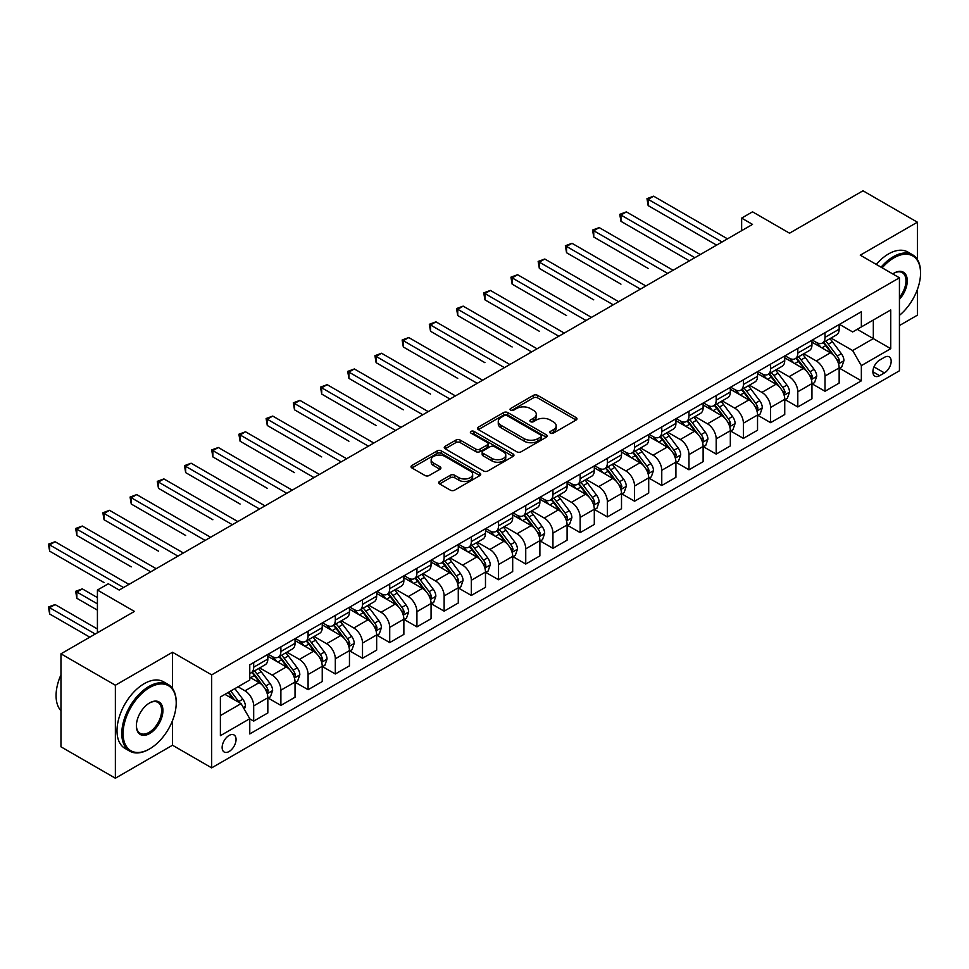 <?xml version="1.0" encoding="UTF-8"?>
<svg xmlns="http://www.w3.org/2000/svg" width="969" height="969" viewBox="0 0 969 969"><rect width="100%" height="100%" fill="white"/><g stroke="black" fill="none" stroke-linecap="round" stroke-linejoin="round"><path stroke-width="1.45" d="M550.404 433.143A2.12 1.223 0 0 0 553.384 433.143L576.083 420.037A3.016 1.744 0 0 0 576.967 418.802A3.016 1.744 0 0 0 576.083 417.566L537.638 395.364A3.016 1.744 0 0 0 533.362 395.364L510.663 408.47A2.12 1.223 0 0 0 510.045 409.342A2.12 1.223 0 0 0 510.663 410.202A2.12 1.223 0 0 0 513.655 410.202L516.586 408.506A9.666 5.584 0 0 1 530.261 408.506L533.471 410.359A9.666 5.584 0 0 1 536.305 414.308A9.666 5.584 0 0 1 533.471 418.245L530.527 419.94A2.12 1.223 0 0 0 529.91 420.812A2.12 1.223 0 0 0 530.527 421.672A2.12 1.223 0 0 0 533.519 421.672L536.463 419.977A9.666 5.584 0 0 1 550.126 419.977L553.335 421.83A9.666 5.584 0 0 1 556.17 425.779A9.666 5.584 0 0 1 553.335 429.715L550.404 431.411A2.12 1.223 0 0 0 549.774 432.283A2.12 1.223 0 0 0 550.404 433.143L550.404 431.411M229.096 751.52A9.847 5.681 120 0 0 235.528 742.835A9.847 5.681 120 0 0 234.013 734.95A9.847 5.681 120 0 0 229.096 735.435A9.847 5.681 120 0 0 222.664 744.119A9.847 5.681 120 0 0 224.166 752.005A9.847 5.681 120 0 0 229.096 751.52M439.575 481.46A3.016 1.744 0 0 0 438.691 482.695A3.016 1.744 0 0 0 439.575 483.931L450.367 490.157A3.016 1.744 0 0 0 454.643 490.157L479.849 475.597A3.016 1.744 0 0 0 480.733 474.374A3.016 1.744 0 0 0 479.849 473.138L441.392 450.936A3.016 1.744 0 0 0 437.116 450.936L411.91 465.483A3.016 1.744 0 0 0 411.026 466.719A3.016 1.744 0 0 0 411.91 467.954L424.943 475.476A3.016 1.744 0 0 0 429.219 475.476L439.999 469.25A3.016 1.744 0 0 0 440.895 468.015A3.016 1.744 0 0 0 439.999 466.779L433.543 463.049A8.079 4.663 0 0 1 431.169 459.754A8.079 4.663 0 0 1 436.159 455.442A8.079 4.663 0 0 1 444.977 456.46L470.292 471.067A8.079 4.663 0 0 1 472.654 474.374A8.079 4.663 0 0 1 467.664 478.674A8.079 4.663 0 0 1 458.858 477.669L454.643 475.234A3.016 1.744 0 0 0 450.367 475.234L439.575 481.46L439.575 483.931M917.389 259.535L917.389 222.192L862.979 190.784L789.529 233.19L752.525 211.823L741.648 218.11L752.525 224.396L119.187 590.048L108.298 583.762L97.421 590.048L97.421 632.769M172.506 688.45L172.506 652.246L115.372 685.228L60.962 653.821L134.425 611.415L97.421 590.048M172.506 652.246L211.678 674.872L899.438 277.8L899.438 370.788L211.678 767.86L211.678 674.872M917.389 222.192L860.266 255.174L899.438 277.8M516.804 451.796A3.016 1.744 0 0 0 521.08 451.796L546.286 437.249A3.016 1.744 0 0 0 547.17 436.014A3.016 1.744 0 0 0 546.286 434.778L507.829 412.576A3.016 1.744 0 0 0 503.565 412.576L478.347 427.135A3.016 1.744 0 0 0 477.463 428.359A3.016 1.744 0 0 0 478.347 429.594L516.804 451.796M471.83 433.603A2.12 1.223 0 0 1 473.974 433.894L473.974 431.387L513.061 453.952A3.016 1.744 0 0 1 513.945 455.188A3.016 1.744 0 0 1 513.061 456.423L487.855 470.982A3.016 1.744 0 0 1 483.579 470.982L445.134 448.78L445.134 446.309A3.016 1.744 0 0 0 444.25 447.545A3.016 1.744 0 0 0 445.134 448.78M445.134 446.309L455.914 440.083A3.016 1.744 0 0 1 460.19 440.083L475.791 449.083A3.016 1.744 0 0 0 480.055 449.083L487.213 444.953A3.016 1.744 0 0 0 488.097 443.717A3.016 1.744 0 0 0 487.213 442.482L470.982 433.107A2.12 1.223 0 0 1 470.365 432.247A2.12 1.223 0 0 1 471.673 431.12A2.12 1.223 0 0 1 473.974 431.387M115.372 685.228L115.372 778.216L60.962 746.808L60.962 653.821M899.438 325.548L917.389 315.179L917.389 289.465M884.418 357.331L879.634 360.105A9.545 5.511 120 0 0 873.396 368.511A9.545 5.511 120 0 0 874.862 376.154A9.545 5.511 120 0 0 879.634 375.681L884.418 372.92A9.545 5.511 120 0 0 890.656 364.514A9.545 5.511 120 0 0 889.191 356.858A9.545 5.511 120 0 0 884.418 357.331M839.481 324.349L852.647 331.955L861.356 326.928L861.356 311.727L249.772 664.819L249.772 680.02L220.387 696.977L220.387 735.689L249.772 718.719L249.772 733.933L861.356 380.829L861.356 365.628L852.647 350.548L831.002 338.06M861.356 326.928L890.729 309.959L890.729 348.67L861.356 365.628M115.372 778.216L172.506 745.234L211.678 767.86M741.648 218.11L741.648 230.67M857.214 329.315L873.323 338.617L873.323 320.012L890.729 309.959M852.647 350.548L873.323 338.617L890.729 348.67M220.387 715.582L241.063 703.639L224.953 694.349M249.772 718.853L253.684 721.106L253.684 705.904A12.306 7.11 -120 0 0 244.987 690.824L238.023 686.803M253.684 721.106L267.832 712.942L267.832 697.741A12.306 7.11 -120 0 0 259.135 682.66L249.772 677.258M268.159 698.055L280.889 705.408L280.889 690.194A12.306 7.11 -120 0 0 272.192 675.114L259.692 667.907M280.889 705.408L295.036 697.232L295.036 682.031A12.306 7.11 -120 0 0 286.339 666.951L267.832 656.267M295.363 682.346L308.094 689.698L308.094 674.497A12.306 7.11 -120 0 0 299.397 659.417L286.897 652.198M308.094 689.698L322.241 681.534L322.241 666.321A12.306 7.11 -120 0 0 313.544 651.241L295.036 640.57M322.568 666.636L335.31 673.988L335.31 658.787A12.306 7.11 -120 0 0 326.601 643.707L314.101 636.488M335.31 673.988L349.458 665.824L349.458 650.623A12.306 7.11 -120 0 0 340.749 635.543L322.241 624.86M349.773 650.926L362.515 658.278L362.515 643.077A12.306 7.11 -120 0 0 353.806 627.997L341.306 620.778M362.515 658.278L376.662 650.114L376.662 634.913A12.306 7.11 -120 0 0 367.954 619.833L349.458 609.15M376.989 635.228L389.72 642.58L389.72 627.367A12.306 7.11 -120 0 0 381.011 612.287L368.511 605.08M389.72 642.58L403.867 634.404L403.867 619.203A12.306 7.11 -120 0 0 395.158 604.123L376.662 593.44M404.194 619.518L416.924 626.87L416.924 611.669A12.306 7.11 -120 0 0 408.215 596.589L395.715 589.37M416.924 626.87L431.072 618.707L431.072 603.493A12.306 7.11 -120 0 0 422.363 588.413L403.867 577.742M431.399 603.808L444.129 611.16L444.129 595.959A12.306 7.11 -120 0 0 435.42 580.879L422.92 573.66M444.129 611.16L458.276 602.997L458.276 587.783A12.306 7.11 -120 0 0 449.568 572.715L431.072 562.032M458.603 588.098L471.334 595.451L471.334 580.249A12.306 7.11 -120 0 0 462.625 565.169L450.125 557.95M471.334 595.451L485.481 587.287L485.481 572.085A12.306 7.11 -120 0 0 476.772 557.005L458.276 546.322M485.808 572.4L498.538 579.753L498.538 564.539A12.306 7.11 -120 0 0 489.829 549.459L477.329 542.252M498.538 579.753L512.686 571.577L512.686 556.376A12.306 7.11 -120 0 0 503.977 541.296L485.481 530.612M513.013 556.691L525.743 564.043L525.743 548.842A12.306 7.11 -120 0 0 517.034 533.762L504.534 526.542M525.743 564.043L539.89 555.879L539.89 540.666A12.306 7.11 -120 0 0 531.182 525.586L512.686 514.914M540.217 540.981L552.948 548.333L552.948 533.132A12.306 7.11 -120 0 0 544.239 518.052L531.739 510.833M552.948 548.333L567.095 540.169L567.095 524.956A12.306 7.11 -120 0 0 558.386 509.888L539.89 499.205M567.422 525.271L580.152 532.623L580.152 517.422A12.306 7.11 -120 0 0 571.444 502.342L558.943 495.123M580.152 532.623L594.3 524.459L594.3 509.258A12.306 7.11 -120 0 0 585.591 494.178L567.095 483.495M594.627 509.573L607.357 516.925L607.357 501.712A12.306 7.11 -120 0 0 598.66 486.632L586.16 479.425M607.357 516.925L621.504 508.749L621.504 493.548A12.306 7.11 -120 0 0 612.796 478.468L594.3 467.785M621.832 493.863L634.562 501.215L634.562 486.014A12.306 7.11 -120 0 0 625.865 470.934L613.365 463.715M634.562 501.215L648.709 493.039L648.709 477.838A12.306 7.11 -120 0 0 640.012 462.758L621.504 452.087M649.036 478.153L661.766 485.505L661.766 470.304A12.306 7.11 -120 0 0 653.07 455.224L640.57 448.005M661.766 485.505L675.914 477.342L675.914 462.128A12.306 7.11 -120 0 0 667.217 447.06L648.709 436.377M676.241 462.443L688.971 469.795L688.971 454.594A12.306 7.11 -120 0 0 680.274 439.514L667.774 432.295M688.971 469.795L703.119 461.632L703.119 446.43A12.306 7.11 -120 0 0 694.422 431.35L675.914 420.667M703.446 446.745L716.188 454.098L716.188 438.884A12.306 7.11 -120 0 0 707.479 423.804L694.979 416.597M716.188 454.098L730.323 445.922L730.323 430.721A12.306 7.11 -120 0 0 721.626 415.64L703.119 404.957M730.65 431.035L743.393 438.388L743.393 423.174A12.306 7.11 -120 0 0 734.684 408.106L722.184 400.887M743.393 438.388L757.54 430.212L757.54 415.011A12.306 7.11 -120 0 0 748.831 399.931L730.323 389.247M757.855 415.326L770.597 422.678L770.597 407.477A12.306 7.11 -120 0 0 761.888 392.397L749.388 385.177M770.597 422.678L784.745 414.514L784.745 399.301A12.306 7.11 -120 0 0 776.036 384.233L757.54 373.549M785.072 399.616L797.802 406.968L797.802 391.767A12.306 7.11 -120 0 0 789.093 376.687L776.593 369.468M797.802 406.968L811.949 398.804L811.949 383.603A12.306 7.11 -120 0 0 803.24 368.523L784.745 357.84M812.276 383.918L825.007 391.258L825.007 376.057A12.306 7.11 -120 0 0 816.298 360.977L803.798 353.77M825.007 391.258L839.154 383.094L839.154 367.893A12.306 7.11 -120 0 0 830.445 352.813L811.949 342.13M812.276 340.058L816.298 342.384A12.306 7.11 -120 0 0 822.451 342.99A12.306 7.11 -120 0 0 825.007 337.357L825.007 332.706M785.072 355.768L789.093 358.094A12.306 7.11 -120 0 0 795.246 358.7A12.306 7.11 -120 0 0 797.802 353.067L797.802 348.416M757.855 371.478L761.888 373.792A12.306 7.11 -120 0 0 768.042 374.409A12.306 7.11 -120 0 0 770.597 368.765L770.597 364.126M730.65 387.176L734.684 389.502A12.306 7.11 -120 0 0 740.837 390.119A12.306 7.11 -120 0 0 743.393 384.475L743.393 379.824M703.446 402.886L707.479 405.212A12.306 7.11 -120 0 0 713.632 405.817A12.306 7.11 -120 0 0 716.188 400.185L716.188 395.534M676.241 418.596L680.274 420.921A12.306 7.11 -120 0 0 686.427 421.527A12.306 7.11 -120 0 0 688.971 415.895L688.971 411.244M649.036 434.306L653.07 436.619A12.306 7.11 -120 0 0 659.223 437.237A12.306 7.11 -120 0 0 661.766 431.605L661.766 426.954M621.832 450.004L625.865 452.329A12.306 7.11 -120 0 0 632.018 452.947A12.306 7.11 -120 0 0 634.562 447.303L634.562 442.651M594.627 465.714L598.66 468.039A12.306 7.11 -120 0 0 604.813 468.645A12.306 7.11 -120 0 0 607.357 463.012L607.357 458.361M567.422 481.423L571.444 483.749A12.306 7.11 -120 0 0 577.609 484.355A12.306 7.11 -120 0 0 580.152 478.722L580.152 474.071M540.217 497.133L544.239 499.459A12.306 7.11 -120 0 0 550.404 500.065A12.306 7.11 -120 0 0 552.948 494.432L552.948 489.781M513.013 512.831L517.034 515.157A12.306 7.11 -120 0 0 523.199 515.774A12.306 7.11 -120 0 0 525.743 510.13L525.743 505.479M485.808 528.541L489.829 530.867A12.306 7.11 -120 0 0 495.983 531.472A12.306 7.11 -120 0 0 498.538 525.84L498.538 521.189M458.603 544.251L462.625 546.577A12.306 7.11 -120 0 0 468.778 547.182A12.306 7.11 -120 0 0 471.334 541.55L471.334 536.899M431.399 559.961L435.42 562.286A12.306 7.11 -120 0 0 441.573 562.892A12.306 7.11 -120 0 0 444.129 557.26L444.129 552.609M404.194 575.659L408.215 577.984A12.306 7.11 -120 0 0 414.369 578.602A12.306 7.11 -120 0 0 416.924 572.958L416.924 568.306M376.989 591.369L381.011 593.694A12.306 7.11 -120 0 0 387.164 594.3A12.306 7.11 -120 0 0 389.72 588.668L389.72 584.016M349.773 607.078L353.806 609.404A12.306 7.11 -120 0 0 359.959 610.01A12.306 7.11 -120 0 0 362.515 604.377L362.515 599.726M322.568 622.788L326.601 625.114A12.306 7.11 -120 0 0 332.755 625.72A12.306 7.11 -120 0 0 335.31 620.087L335.31 615.436M295.363 638.486L299.397 640.812A12.306 7.11 -120 0 0 305.55 641.43A12.306 7.11 -120 0 0 308.094 635.785L308.094 631.134M268.159 654.196L272.192 656.522A12.306 7.11 -120 0 0 278.345 657.127A12.306 7.11 -120 0 0 280.889 651.495L280.889 646.844M839.481 368.208L861.356 380.829M822.451 342.99L836.598 334.826A12.306 7.11 -120 0 0 839.154 329.194L839.154 324.542M795.246 358.7L809.394 350.536A12.306 7.11 -120 0 0 811.949 344.891L811.949 340.252M768.042 374.409L782.189 366.234A12.306 7.11 -120 0 0 784.745 360.601L784.745 355.95M740.837 390.119L754.984 381.943A12.306 7.11 -120 0 0 757.54 376.311L757.54 371.66M713.632 405.817L727.78 397.653A12.306 7.11 -120 0 0 730.323 392.021L730.323 387.37M686.427 421.527L700.575 413.363A12.306 7.11 -120 0 0 703.119 407.719L703.119 403.08M659.223 437.237L673.37 429.073A12.306 7.11 -120 0 0 675.914 423.429L675.914 418.778M632.018 452.947L646.166 444.771A12.306 7.11 -120 0 0 648.709 439.139L648.709 434.487M604.813 468.645L618.961 460.481A12.306 7.11 -120 0 0 621.504 454.849L621.504 450.197M577.609 484.355L591.756 476.191A12.306 7.11 -120 0 0 594.3 470.546L594.3 465.907M550.404 500.065L564.552 491.901A12.306 7.11 -120 0 0 567.095 486.256L567.095 481.605M523.199 515.774L537.335 507.599A12.306 7.11 -120 0 0 539.89 501.966L539.89 497.315M495.983 531.472L510.13 523.308A12.306 7.11 -120 0 0 512.686 517.676L512.686 513.025M468.778 547.182L482.925 539.018A12.306 7.11 -120 0 0 485.481 533.374L485.481 528.735M441.573 562.892L455.721 554.728A12.306 7.11 -120 0 0 458.276 549.084L458.276 544.433M414.369 578.602L428.516 570.426A12.306 7.11 -120 0 0 431.072 564.794L431.072 560.143M387.164 594.3L401.311 586.136A12.306 7.11 -120 0 0 403.867 580.504L403.867 575.852M359.959 610.01L374.107 601.846A12.306 7.11 -120 0 0 376.662 596.214L376.662 591.562M332.755 625.72L346.902 617.556A12.306 7.11 -120 0 0 349.458 611.911L349.458 607.26M305.55 641.43L319.697 633.254A12.306 7.11 -120 0 0 322.241 627.621L322.241 622.97M278.345 657.127L292.493 648.964A12.306 7.11 -120 0 0 295.036 643.331L295.036 638.68M249.772 673.334A12.306 7.11 -120 0 0 251.141 672.837L265.288 664.673A12.306 7.11 -120 0 0 267.832 659.041L267.832 654.39M251.141 672.837A12.306 7.11 -120 0 0 253.684 667.205L253.684 662.554M241.063 703.639L249.772 718.719M172.506 745.234L172.506 720.633M551.24 433.446L553.335 432.235A9.666 5.584 0 0 0 556.17 428.286L556.17 425.779M536.305 414.308L536.305 416.815A9.666 5.584 0 0 1 533.471 420.764L531.375 421.975M576.083 417.566L576.083 420.037L537.638 397.884A3.016 1.744 0 0 0 533.362 397.884L511.511 410.505M546.286 434.778L546.286 437.249L507.829 415.083A3.016 1.744 0 0 0 503.565 415.083L478.395 429.618M540.944 436.874A2.12 1.223 0 0 0 541.562 436.014A2.12 1.223 0 0 0 540.944 435.142L507.187 415.665A2.12 1.223 0 0 0 504.195 415.665L501.106 417.445A9.666 5.584 0 0 0 498.272 421.394A9.666 5.584 0 0 0 501.106 425.343L524.181 438.666A9.666 5.584 0 0 0 537.843 438.666L540.944 436.874L540.944 439.381A2.12 1.223 0 0 0 541.562 438.521L541.562 436.014M498.272 421.394L498.272 423.913A9.666 5.584 0 0 0 501.106 427.85L501.106 425.343M540.944 439.381L537.843 441.174A9.666 5.584 0 0 1 524.181 441.174L501.106 427.85M445.171 448.804L455.914 442.591L455.914 440.083M488.097 443.717L488.097 446.237A3.016 1.744 0 0 1 487.213 447.46L480.055 451.602A3.016 1.744 0 0 1 475.791 451.602L460.19 442.591A3.016 1.744 0 0 0 455.914 442.591M473.974 433.894L513.025 456.447M491.973 458.422A8.079 4.663 0 0 0 500.779 459.439A8.079 4.663 0 0 0 505.77 455.127A8.079 4.663 0 0 0 503.396 451.833L494.481 446.685A3.016 1.744 0 0 0 490.205 446.685L483.046 450.815A3.016 1.744 0 0 0 482.162 452.038A3.016 1.744 0 0 0 483.046 453.274L491.973 458.422L491.973 460.941A8.079 4.663 0 0 0 500.779 461.947A8.079 4.663 0 0 0 505.77 457.647L505.77 455.127M482.162 452.038L482.162 454.558A3.016 1.744 0 0 0 483.046 455.793L483.046 453.274M491.973 460.941L483.046 455.793M472.654 474.374L472.654 476.881A8.079 4.663 0 0 1 467.664 481.193A8.079 4.663 0 0 1 458.858 480.176L454.643 477.741A3.016 1.744 0 0 0 450.367 477.741L439.611 483.955M431.169 459.754L431.169 462.261A8.079 4.663 0 0 0 433.543 465.568L433.543 463.049M439.962 469.275L433.543 465.568M479.8 475.622L441.392 453.444A3.016 1.744 0 0 0 437.116 453.444L411.946 467.979M839.154 368.39L841.758 366.888L843.938 360.601A8.152 4.712 -120 0 0 841.334 353.661L832.444 341.791A23.547 13.59 -120 0 0 829.876 338.714M821.034 347.374A23.547 13.59 -120 0 0 816.213 342.336M838.403 363.399L839.529 360.952A8.152 4.712 -120 0 0 837.204 356.047L828.313 344.177A23.547 13.59 -120 0 0 825.733 341.1M823.553 342.36A19.55 11.289 60 0 1 826.751 346.006L834.285 356.059M648.164 268.437L593.755 237.017L593.755 230.743L599.193 227.594L673.092 270.254M823.129 342.602A23.547 13.59 60 0 1 825.697 345.679L831.608 353.576M722.062 241.984L648.164 199.323L653.615 196.186L727.501 238.846M716.612 245.121L648.164 205.61L648.164 199.323L646.977 198.633L653.615 196.186M648.164 205.61L646.977 198.633M811.949 384.099L814.554 382.598L816.734 376.311A8.152 4.712 -120 0 0 814.13 369.371L805.239 357.488A23.547 13.59 -120 0 0 802.671 354.412M793.829 363.084A23.547 13.59 -120 0 0 789.008 358.033M811.198 379.109L812.325 376.662A8.152 4.712 -120 0 0 809.999 371.757L801.097 359.887A23.547 13.59 -120 0 0 798.529 356.81M796.336 358.07A19.55 11.289 60 0 1 799.546 361.716L807.08 371.757M620.959 284.147L566.55 252.727L566.55 246.441L571.989 243.304L645.887 285.964M795.924 358.312A23.547 13.59 60 0 1 798.492 361.389L804.403 369.286M784.745 399.809L787.349 398.295L789.529 392.021A8.152 4.712 -120 0 0 786.925 385.068L778.034 373.198A23.547 13.59 -120 0 0 775.466 370.122M766.612 378.794A23.547 13.59 -120 0 0 761.804 373.743M783.994 394.807L785.12 392.36A8.152 4.712 -120 0 0 782.795 387.455L773.892 375.584A23.547 13.59 -120 0 0 771.324 372.508M769.132 373.78A19.55 11.289 60 0 1 772.341 377.425L779.875 387.467M593.755 299.845L539.345 268.437L539.345 262.151L544.784 259.014L618.682 301.674M768.72 374.022A23.547 13.59 60 0 1 771.288 377.098L777.199 384.984M757.54 415.519L760.144 414.005L762.324 407.719A8.152 4.712 -120 0 0 759.72 400.778L750.83 388.908A23.547 13.59 -120 0 0 748.262 385.832M739.408 394.492A23.547 13.59 -120 0 0 734.587 389.453M756.789 410.517L757.915 408.07A8.152 4.712 -120 0 0 755.578 403.165L746.687 391.294A23.547 13.59 -120 0 0 744.119 388.218M741.927 389.477A19.55 11.289 60 0 1 745.137 393.135L752.659 403.177M566.55 315.555L512.141 284.147L512.141 277.861L517.579 274.712L591.478 317.372M741.515 389.732A23.547 13.59 60 0 1 744.083 392.808L749.994 400.694M694.858 257.693L620.959 215.033L626.398 211.884L700.296 254.544M689.407 260.831L620.959 221.32L620.959 215.033L619.76 214.343L626.398 211.884M620.959 221.32L619.76 214.343M667.653 273.403L592.556 230.053L599.193 227.594M593.755 237.017L592.556 230.053M640.436 289.101L565.351 245.751L571.989 243.304M566.55 252.727L565.351 245.751M730.323 431.217L732.939 429.715L735.12 423.429A8.152 4.712 -120 0 0 732.516 416.488L723.625 404.618A23.547 13.59 -120 0 0 721.057 401.541M712.203 410.202A23.547 13.59 -120 0 0 707.382 405.163M729.584 426.227L730.711 423.78A8.152 4.712 -120 0 0 728.373 418.874L719.482 407.004A23.547 13.59 -120 0 0 716.915 403.928M714.722 405.187A19.55 11.289 60 0 1 717.932 408.833L725.454 418.887M539.345 331.265L484.936 299.845L484.936 293.571L490.375 290.421L564.261 333.082M714.298 405.43A23.547 13.59 60 0 1 716.878 408.506L722.789 416.404M613.232 304.811L538.146 261.46L544.784 259.014M539.345 268.437L538.146 261.46M899.438 315.349A37.549 21.681 120 0 0 920.55 273.149A37.549 21.681 120 0 0 893.999 257.815A37.549 21.681 120 0 0 882.19 267.832M881.051 267.178A38.469 22.214 -60 0 1 893.345 256.688A38.469 22.214 -60 0 1 912.58 254.774A38.469 22.214 -60 0 1 920.55 272.398A38.469 22.214 -60 0 1 920.55 272.773M892.752 273.936A18.774 10.841 -60 0 1 893.999 273.149L893.999 273.149A18.774 10.841 -60 0 1 906.984 277.764A18.774 10.841 -60 0 1 899.438 299.324M876.255 264.416A38.469 22.214 -60 0 1 888.561 253.926A38.469 22.214 -60 0 1 907.796 252.013L912.58 254.774M899.438 297.35A17.854 10.308 120 0 0 902.272 272.64A17.854 10.308 120 0 0 893.672 273.343M149.008 749.255L149.65 748.88A37.549 21.681 120 0 0 176.213 702.888A37.549 21.681 120 0 0 149.65 687.554A37.549 21.681 120 0 0 123.099 733.545A37.549 21.681 120 0 0 149.65 748.88L148.996 749.255A38.469 22.214 -60 0 1 148.996 749.255A38.469 22.214 -60 0 1 129.761 751.157A38.469 22.214 -60 0 1 123.862 720.33A38.469 22.214 -60 0 1 148.996 686.427A38.469 22.214 -60 0 1 168.243 684.526A38.469 22.214 -60 0 1 176.213 702.137A38.469 22.214 -60 0 1 176.201 702.513M149.65 733.545A18.774 10.841 -60 0 1 136.375 725.89A18.774 10.841 -60 0 1 149.65 702.888L149.65 702.888A18.774 10.841 -60 0 1 162.925 710.556A18.774 10.841 -60 0 1 149.65 733.545M136.387 725.502A17.854 10.308 120 0 0 140.081 733.303A17.854 10.308 120 0 0 148.996 732.419A17.854 10.308 120 0 0 160.66 716.685A17.854 10.308 120 0 0 157.923 702.38A17.854 10.308 120 0 0 149.323 703.082M129.761 751.157L124.977 748.395A38.469 22.214 -60 0 1 119.078 717.569A38.469 22.214 -60 0 1 144.211 683.666A38.469 22.214 -60 0 1 163.446 681.764L168.243 684.526M60.962 710.749A38.469 22.214 -60 0 1 60.962 674.799M703.119 446.927L705.735 445.425L707.915 439.139A8.152 4.712 -120 0 0 705.311 432.198L696.42 420.316A23.547 13.59 -120 0 0 693.84 417.239M684.998 425.912A23.547 13.59 -120 0 0 680.177 420.861M702.38 441.937L703.506 439.49A8.152 4.712 -120 0 0 701.168 434.584L692.278 422.714A23.547 13.59 -120 0 0 689.71 419.638M687.518 420.897A19.55 11.289 60 0 1 690.727 424.543L698.249 434.596M512.141 346.975L457.731 315.555L457.731 309.268L463.17 306.131L537.056 348.792M687.094 421.14A23.547 13.59 60 0 1 689.674 424.216L695.585 432.113M675.914 462.637L678.53 461.123L680.71 454.849A8.152 4.712 -120 0 0 678.106 447.896L669.204 436.026A23.547 13.59 -120 0 0 666.636 432.949M657.794 441.622A23.547 13.59 -120 0 0 652.973 436.571M675.175 457.634L676.301 455.188A8.152 4.712 -120 0 0 673.964 450.282L665.073 438.412A23.547 13.59 -120 0 0 662.505 435.335M660.313 436.607A19.55 11.289 60 0 1 663.523 440.253L671.045 450.294M484.936 362.672L430.527 331.265L430.527 324.978L435.965 321.841L509.851 364.501M659.889 436.849A23.547 13.59 60 0 1 662.457 439.926L668.38 447.811M648.709 478.347L651.325 476.833L653.494 470.546A8.152 4.712 -120 0 0 650.902 463.606L641.999 451.736A23.547 13.59 -120 0 0 639.431 448.659M630.589 457.32A23.547 13.59 -120 0 0 625.768 452.281M647.97 473.344L649.097 470.898A8.152 4.712 -120 0 0 646.759 465.992L637.868 454.122A23.547 13.59 -120 0 0 635.301 451.045M633.108 452.305A19.55 11.289 60 0 1 636.318 455.963L643.84 466.004M457.731 378.382L403.322 346.975L403.322 340.688L408.761 337.551L482.647 380.199M632.684 452.559A23.547 13.59 60 0 1 635.252 455.636L641.175 463.521M621.504 494.045L624.121 492.543L626.289 486.256A8.152 4.712 -120 0 0 623.697 479.316L614.794 467.446A23.547 13.59 -120 0 0 612.226 464.369M603.384 473.029A23.547 13.59 -120 0 0 598.563 467.991M620.766 489.054L621.892 486.608A8.152 4.712 -120 0 0 619.554 481.702L610.664 469.832A23.547 13.59 -120 0 0 608.096 466.755M605.904 468.015A19.55 11.289 60 0 1 609.113 471.661L616.635 481.714M430.527 394.092L376.117 362.672L376.117 356.398L381.556 353.249L455.442 395.909M605.48 468.257A23.547 13.59 60 0 1 608.048 471.334L613.958 479.231M594.3 509.755L596.916 508.253L599.084 501.966A8.152 4.712 -120 0 0 596.48 495.026L587.589 483.143A23.547 13.59 -120 0 0 585.022 480.067M576.18 488.739A23.547 13.59 -120 0 0 571.359 483.688M593.561 504.764L594.687 502.317A8.152 4.712 -120 0 0 592.35 497.412L583.459 485.542A23.547 13.59 -120 0 0 580.891 482.465M578.699 483.725A19.55 11.289 60 0 1 581.909 487.371L589.431 497.424M403.322 409.802L348.913 378.382L348.913 372.096L354.351 368.959L428.237 411.619M578.275 483.967A23.547 13.59 60 0 1 580.843 487.044L586.754 494.941M586.027 320.521L510.942 277.17L517.579 274.712M512.141 284.147L510.942 277.17M558.822 336.231L483.737 292.88L490.375 290.421M484.936 299.845L483.737 292.88M531.618 351.929L456.532 308.578L463.17 306.131M457.731 315.555L456.532 308.578M504.413 367.639L429.328 324.288L435.965 321.841M430.527 331.265L429.328 324.288M477.208 383.349L402.123 339.998L408.761 337.551M403.322 346.975L402.123 339.998M567.095 525.464L569.711 523.95L571.88 517.676A8.152 4.712 -120 0 0 569.275 510.724L560.385 498.853A23.547 13.59 -120 0 0 557.817 495.777M548.975 504.449A23.547 13.59 -120 0 0 544.154 499.398M566.356 520.474L567.483 518.015A8.152 4.712 -120 0 0 565.145 513.11L556.254 501.239A23.547 13.59 -120 0 0 553.687 498.163M551.494 499.435A19.55 11.289 60 0 1 554.704 503.081L562.226 513.122M376.117 425.5L321.708 394.092L321.708 387.806L327.147 384.669L401.033 427.329M551.07 499.677A23.547 13.59 60 0 1 553.638 502.754L559.549 510.639M450.004 399.058L374.918 355.708L381.556 353.249M376.117 362.672L374.918 355.708M539.89 541.174L542.507 539.66L544.675 533.374A8.152 4.712 -120 0 0 542.071 526.433L533.18 514.563A23.547 13.59 -120 0 0 530.612 511.487M521.77 520.147A23.547 13.59 -120 0 0 516.949 515.108M539.152 536.172L540.278 533.725A8.152 4.712 -120 0 0 537.94 528.82L529.05 516.949A23.547 13.59 -120 0 0 526.482 513.873M524.29 515.145A19.55 11.289 60 0 1 527.499 518.79L535.021 528.832M348.913 441.21L294.491 409.802L294.491 403.516L299.942 400.379L373.828 443.039M523.866 515.387A23.547 13.59 60 0 1 526.433 518.463L532.344 526.349M422.799 414.756L347.714 371.406L354.351 368.959M348.913 378.382L347.714 371.406M512.686 556.872L515.302 555.37L517.47 549.084A8.152 4.712 -120 0 0 514.866 542.143L505.975 530.273A23.547 13.59 -120 0 0 503.408 527.197M494.565 535.857A23.547 13.59 -120 0 0 489.745 530.818M511.947 551.882L513.073 549.435A8.152 4.712 -120 0 0 510.736 544.53L501.845 532.659A23.547 13.59 -120 0 0 499.277 529.583M497.085 530.842A19.55 11.289 60 0 1 500.295 534.488L507.817 544.542M321.708 456.92L267.287 425.5L267.287 419.226L272.737 416.076L346.623 458.737M496.661 531.085A23.547 13.59 60 0 1 499.229 534.161L505.14 542.059M395.594 430.466L320.509 387.115L327.147 384.669M321.708 394.092L320.509 387.115M485.481 572.582L488.085 571.08L490.266 564.794A8.152 4.712 -120 0 0 487.661 557.853L478.771 545.983A23.547 13.59 -120 0 0 476.203 542.894M467.361 551.567A23.547 13.59 -120 0 0 462.54 546.516M484.742 567.592L485.869 565.145A8.152 4.712 -120 0 0 483.531 560.239L474.64 548.369A23.547 13.59 -120 0 0 472.06 545.293M469.88 546.552A19.55 11.289 60 0 1 473.078 550.198L480.612 560.252M294.491 472.63L240.082 441.21L240.082 434.924L245.532 431.786L319.419 474.447M469.456 546.795A23.547 13.59 60 0 1 472.024 549.871L477.935 557.769M368.39 446.176L293.304 402.825L299.942 400.379M294.491 409.802L293.304 402.825M458.276 588.292L460.881 586.79L463.061 580.504A8.152 4.712 -120 0 0 460.457 573.551L451.566 561.681A23.547 13.59 -120 0 0 448.998 558.604M440.156 567.277A23.547 13.59 -120 0 0 435.335 562.226M457.525 583.302L458.652 580.843A8.152 4.712 -120 0 0 456.326 575.937L447.436 564.067A23.547 13.59 -120 0 0 444.856 560.99M442.676 562.262A19.55 11.289 60 0 1 445.873 565.908L453.407 575.949M267.287 488.328L212.877 456.92L212.877 450.633L218.316 447.496L292.214 490.157M442.252 562.504A23.547 13.59 60 0 1 444.819 565.581L450.73 573.466M341.185 461.886L266.1 418.535L272.737 416.076M267.287 425.5L266.1 418.535M431.072 604.002L433.676 602.488L435.856 596.214A8.152 4.712 -120 0 0 433.252 589.261L424.361 577.391A23.547 13.59 -120 0 0 421.794 574.314M412.951 582.987A23.547 13.59 -120 0 0 408.131 577.936M430.321 598.999L431.447 596.553A8.152 4.712 -120 0 0 429.122 591.647L420.219 579.777A23.547 13.59 -120 0 0 417.651 576.7M415.459 577.972A19.55 11.289 60 0 1 418.669 581.618L426.203 591.659M240.082 504.037L185.673 472.63L185.673 466.343L191.111 463.206L265.009 505.866M415.047 578.214A23.547 13.59 60 0 1 417.615 581.291L423.526 589.176M313.98 477.584L238.883 434.233L245.532 431.786M240.082 441.21L238.883 434.233M403.867 619.712L406.471 618.198L408.652 611.911A8.152 4.712 -120 0 0 406.047 604.971L397.157 593.101A23.547 13.59 -120 0 0 394.589 590.024M385.747 598.685A23.547 13.59 -120 0 0 380.926 593.646M403.116 614.709L404.243 612.263A8.152 4.712 -120 0 0 401.917 607.357L393.014 595.487A23.547 13.59 -120 0 0 390.446 592.41M388.254 593.67A19.55 11.289 60 0 1 391.464 597.316L398.998 607.369M212.877 519.747L158.468 488.328L158.468 482.053L163.906 478.904L237.805 521.564M387.842 593.912A23.547 13.59 60 0 1 390.41 596.989L396.321 604.886M376.662 635.41L379.267 633.908L381.447 627.621A8.152 4.712 -120 0 0 378.843 620.681L369.952 608.811A23.547 13.59 -120 0 0 367.384 605.734M358.53 614.394A23.547 13.59 -120 0 0 353.709 609.356M375.911 630.419L377.038 627.973A8.152 4.712 -120 0 0 374.712 623.067L365.81 611.197A23.547 13.59 -120 0 0 363.242 608.12M361.049 609.38A19.55 11.289 60 0 1 364.259 613.026L371.793 623.079M185.673 535.457L131.263 504.037L131.263 497.751L136.702 494.614L210.6 537.274M360.638 609.622A23.547 13.59 60 0 1 363.205 612.699L369.116 620.596M349.458 651.12L352.062 649.618L354.242 643.331A8.152 4.712 -120 0 0 351.638 636.379L342.747 624.508A23.547 13.59 -120 0 0 340.18 621.432M331.325 630.104A23.547 13.59 -120 0 0 326.505 625.053M348.707 646.129L349.833 643.67A8.152 4.712 -120 0 0 347.496 638.765L338.605 626.895A23.547 13.59 -120 0 0 336.037 623.818M333.845 625.09A19.55 11.289 60 0 1 337.055 628.736L344.576 638.777M158.468 551.155L104.058 519.747L104.058 513.461L109.497 510.324L183.383 552.984M333.433 625.332A23.547 13.59 60 0 1 336.001 628.409L341.912 636.294M322.241 666.829L324.857 665.315L327.037 659.041A8.152 4.712 -120 0 0 324.433 652.089L315.543 640.218A23.547 13.59 -120 0 0 312.963 637.142M304.121 645.814A23.547 13.59 -120 0 0 299.3 640.763M321.502 661.827L322.629 659.38A8.152 4.712 -120 0 0 320.291 654.475L311.4 642.604A23.547 13.59 -120 0 0 308.832 639.528M306.64 640.8A19.55 11.289 60 0 1 309.85 644.446L317.372 654.487M131.263 566.865L76.854 535.457L76.854 529.171L82.292 526.034L156.179 568.694M306.216 641.042A23.547 13.59 60 0 1 308.796 644.119L314.707 652.004M295.036 682.539L297.653 681.025L299.833 674.739A8.152 4.712 -120 0 0 297.229 667.798L288.338 655.928A23.547 13.59 -120 0 0 285.758 652.852M276.916 661.512A23.547 13.59 -120 0 0 272.095 656.473M294.297 677.537L295.424 675.09A8.152 4.712 -120 0 0 293.086 670.185L284.196 658.314A23.547 13.59 -120 0 0 281.628 655.238M279.435 656.497A19.55 11.289 60 0 1 282.645 660.143L290.167 670.197M104.058 582.575L49.649 551.155L49.649 544.881L55.088 541.732L128.974 584.392M279.011 656.74A23.547 13.59 60 0 1 281.579 659.816L287.502 667.714M267.832 698.237L270.448 696.735L272.628 690.449A8.152 4.712 -120 0 0 270.024 683.508L261.121 671.638A23.547 13.59 -120 0 0 258.553 668.562M267.093 693.247L268.219 690.8A8.152 4.712 -120 0 0 265.881 685.895L256.991 674.024A23.547 13.59 -120 0 0 254.423 670.948M252.231 672.207A19.55 11.289 60 0 1 255.441 675.853L262.962 685.907M97.421 597.594L82.292 588.861L76.854 591.998L76.854 598.285L97.421 610.155M251.807 672.45A23.547 13.59 60 0 1 254.375 675.526L260.298 683.424M76.854 598.285L75.655 591.308L97.421 603.869M75.655 591.308L82.292 588.861M244.333 709.296L245.411 706.159A8.152 4.712 -120 0 0 242.819 699.206L234.873 688.62M97.421 629.002L55.088 604.559L49.649 607.708L49.649 613.983L89.802 637.166M239.416 702.695A8.152 4.712 -120 0 0 238.677 701.592L230.743 691.006M228.696 692.181L234.401 699.8M228.127 692.508L232.972 698.964M49.649 613.983L48.45 607.018L95.241 634.029M48.45 607.018L55.088 604.559M286.776 493.294L211.678 449.943L218.316 447.496M212.877 456.92L211.678 449.943M259.559 509.004L184.473 465.653L191.111 463.206M185.673 472.63L184.473 465.653M232.354 524.713L157.269 481.363L163.906 478.904M158.468 488.328L157.269 481.363M205.149 540.411L130.064 497.061L136.702 494.614M131.263 504.037L130.064 497.061M177.945 556.121L102.859 512.771L109.497 510.324M104.058 519.747L102.859 512.771M150.74 571.831L75.655 528.48L82.292 526.034M76.854 535.457L75.655 528.48M123.535 587.541L48.45 544.19L55.088 541.732M49.649 551.155L48.45 544.19M244.987 690.824L259.135 682.66M272.192 675.114L286.339 666.951M299.397 659.417L313.544 651.241M326.601 643.707L340.749 635.543M353.806 627.997L367.954 619.833M381.011 612.287L395.158 604.123M408.215 596.589L422.363 588.413M435.42 580.879L449.568 572.715M462.625 565.169L476.772 557.005M489.829 549.459L503.977 541.296M517.034 533.762L531.182 525.586M544.239 518.052L558.386 509.888M571.444 502.342L585.591 494.178M598.66 486.632L612.796 478.468M625.865 470.934L640.012 462.758M653.07 455.224L667.217 447.06M680.274 439.514L694.422 431.35M707.479 423.804L721.626 415.64M734.684 408.106L748.831 399.931M761.888 392.397L776.036 384.233M789.093 376.687L803.24 368.523M816.298 360.977L830.445 352.813M825.007 337.357L839.154 329.194M825.007 376.057L839.154 367.893M797.802 391.767L811.949 383.603M797.802 353.067L811.949 344.891M770.597 407.477L784.745 399.301M770.597 368.765L784.745 360.601M743.393 423.174L757.54 415.011M743.393 384.475L757.54 376.311M716.188 438.884L730.323 430.721M716.188 400.185L730.323 392.021M688.971 454.594L703.119 446.43M688.971 415.895L703.119 407.719M661.766 470.304L675.914 462.128M661.766 431.605L675.914 423.429M634.562 486.014L648.709 477.838M634.562 447.303L648.709 439.139M607.357 501.712L621.504 493.548M607.357 463.012L621.504 454.849M580.152 517.422L594.3 509.258M580.152 478.722L594.3 470.546M552.948 533.132L567.095 524.956M552.948 494.432L567.095 486.256M525.743 548.842L539.89 540.666M525.743 510.13L539.89 501.966M498.538 564.539L512.686 556.376M498.538 525.84L512.686 517.676M471.334 580.249L485.481 572.085M471.334 541.55L485.481 533.374M444.129 595.959L458.276 587.783M444.129 557.26L458.276 549.084M416.924 611.669L431.072 603.493M416.924 572.958L431.072 564.794M389.72 627.367L403.867 619.203M389.72 588.668L403.867 580.504M362.515 643.077L376.662 634.913M362.515 604.377L376.662 596.214M335.31 658.787L349.458 650.623M335.31 620.087L349.458 611.911M308.094 674.497L322.241 666.321M308.094 635.785L322.241 627.621M280.889 690.194L295.036 682.031M280.889 651.495L295.036 643.331M253.684 705.904L267.832 697.741M253.684 667.205L267.832 659.041M873.99 366.888L884.418 372.92M872.887 371.793L879.634 375.681M553.335 432.235L553.335 429.715M530.527 421.672L530.527 419.94M533.471 420.764L533.471 418.245M510.663 410.202L510.663 408.47M533.362 397.884L533.362 395.364M537.638 397.884L537.638 395.364M478.347 429.594L478.347 427.135M503.565 415.083L503.565 412.576M507.829 415.083L507.829 412.576M524.181 441.174L524.181 438.666M537.843 441.174L537.843 438.666M460.19 442.591L460.19 440.083M475.791 451.602L475.791 449.083M480.055 451.602L480.055 449.083M487.213 447.46L487.213 444.953M513.061 456.423L513.061 453.952M450.367 477.741L450.367 475.234M454.643 477.741L454.643 475.234M458.858 480.176L458.858 477.669M439.999 469.25L439.999 466.779M411.91 467.954L411.91 465.483M437.116 453.444L437.116 450.936M441.392 453.444L441.392 450.936M479.849 475.597L479.849 473.138M838.536 363.847L843.89 360.759M828.313 344.177L832.444 341.791M821.894 347.871L825.697 345.679M837.204 356.047L841.334 353.661M836.55 359.233L839.529 360.952M811.332 379.557L816.685 376.469M801.097 359.887L805.239 357.488M794.689 363.581L798.492 361.389M809.999 371.757L814.13 369.371M809.345 374.942L812.325 376.662M784.127 395.255L789.469 392.179M773.892 375.584L778.034 373.198M767.484 379.291L771.288 377.098M782.795 387.455L786.925 385.068M782.14 390.64L785.12 392.36M756.922 410.965L762.264 407.876M746.687 391.294L750.83 388.908M740.28 395.001L744.083 392.808M755.578 403.165L759.72 400.778M754.936 406.35L757.915 408.07M729.718 426.675L735.059 423.586M719.482 407.004L723.625 404.618M713.075 410.699L716.878 408.506M728.373 418.874L732.516 416.488M727.731 422.06L730.711 423.78M702.513 442.385L707.854 439.296M692.278 422.714L696.42 420.316M685.87 426.408L689.674 424.216M701.168 434.584L705.311 432.198M700.526 437.77L703.506 439.49M675.308 458.083L680.65 455.006M665.073 438.412L669.204 436.026M658.666 442.118L662.457 439.926M673.964 450.282L678.106 447.896M673.322 453.468L676.301 455.188M648.104 473.793L653.445 470.704M637.868 454.122L641.999 451.736M631.461 457.828L635.252 455.636M646.759 465.992L650.902 463.606M646.117 469.178L649.097 470.898M620.899 489.502L626.24 486.414M610.664 469.832L614.794 467.446M604.256 473.526L608.048 471.334M619.554 481.702L623.697 479.316M618.912 484.888L621.892 486.608M593.694 505.212L599.036 502.124M583.459 485.542L587.589 483.143M577.039 489.236L580.843 487.044M592.35 497.412L596.48 495.026M591.708 500.598L594.687 502.317M566.49 520.91L571.831 517.834M556.254 501.239L560.385 498.853M549.835 504.946L553.638 502.754M565.145 513.11L569.275 510.724M564.503 516.295L567.483 518.015M539.285 536.62L544.626 533.544M529.05 516.949L533.18 514.563M522.63 520.656L526.433 518.463M537.94 528.82L542.071 526.433M537.298 532.005L540.278 533.725M512.08 552.33L517.422 549.241M501.845 532.659L505.975 530.273M495.425 536.366L499.229 534.161M510.736 544.53L514.866 542.143M510.094 547.715L513.073 549.435M484.875 568.04L490.217 564.951M474.64 548.369L478.771 545.983M468.221 552.064L472.024 549.871M483.531 560.239L487.661 557.853M482.877 563.425L485.869 565.145M457.659 583.738L463.012 580.661M447.436 564.067L451.566 561.681M441.016 567.773L444.819 565.581M456.326 575.937L460.457 573.551M455.672 579.123L458.652 580.843M430.454 599.448L435.808 596.371M420.219 579.777L424.361 577.391M413.811 583.483L417.615 581.291M429.122 591.647L433.252 589.261M428.468 594.833L431.447 596.553M403.249 615.158L408.591 612.069M393.014 595.487L397.157 593.101M386.607 599.193L390.41 596.989M401.917 607.357L406.047 604.971M401.263 610.543L404.243 612.263M376.045 630.867L381.386 627.779M365.81 611.197L369.952 608.811M359.402 614.891L363.205 612.699M374.712 623.067L378.843 620.681M374.058 626.253L377.038 627.973M348.84 646.565L354.182 643.489M338.605 626.895L342.747 624.508M332.197 630.601L336.001 628.409M347.496 638.765L351.638 636.379M346.854 641.95L349.833 643.67M321.635 662.275L326.977 659.199M311.4 642.604L315.543 640.218M304.993 646.311L308.796 644.119M320.291 654.475L324.433 652.089M319.649 657.66L322.629 659.38M294.431 677.985L299.772 674.896M284.196 658.314L288.338 655.928M277.788 662.021L281.579 659.816M293.086 670.185L297.229 667.798M292.444 673.37L295.424 675.09M267.226 693.695L272.568 690.606M256.991 674.024L261.121 671.638M250.583 677.719L254.375 675.526M265.881 685.895L270.024 683.508M265.24 689.08L268.219 690.8M243.292 707.503L245.363 706.316M238.677 701.592L242.819 699.206M920.55 273.149L920.55 272.398M176.213 702.888L176.213 702.137"/></g></svg>
